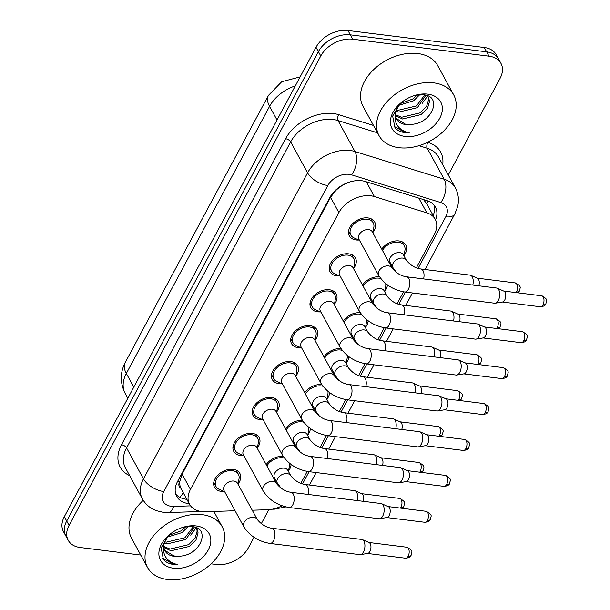 <?xml version="1.0" encoding="UTF-8"?>
<svg xmlns="http://www.w3.org/2000/svg" width="610" height="610" viewBox="0 0 610 610"><rect width="100%" height="100%" fill="white"/><g stroke="black" fill="none" stroke-linecap="round" stroke-linejoin="round"><path stroke-width="0.91" d="M291.107 464.462A14.457 9.92 -28.7 0 1 288.576 470.867M274.454 478.583A14.457 9.92 -28.7 0 1 273.837 478.614M310.368 428.548A14.457 9.92 -28.7 0 1 307.837 434.945M293.715 442.662A14.457 9.92 -28.7 0 1 293.097 442.692M329.621 392.626A14.457 9.92 -28.7 0 1 327.097 399.031M312.976 406.748A14.457 9.92 -28.7 0 1 312.358 406.779M348.882 356.705A14.457 9.92 -28.7 0 1 346.358 363.11M332.229 370.827A14.457 9.92 -28.7 0 1 331.619 370.857M368.143 320.791A14.457 9.92 -28.7 0 1 365.619 327.189M351.49 334.905A14.457 9.92 -28.7 0 1 350.88 334.936M387.403 284.87A14.457 9.92 -28.7 0 1 384.872 291.275M370.75 298.991A14.457 9.92 -28.7 0 1 370.14 299.022M381.753 249.109A14.457 9.92 -28.7 0 1 399.031 240.958A14.457 9.92 -28.7 0 1 405.81 245.052A14.457 9.92 -28.7 0 1 404.133 255.354M390.011 263.07A14.457 9.92 -28.7 0 1 389.401 263.101M224.083 491.462A14.457 9.92 -28.7 0 1 221.285 491.393A14.457 9.92 -28.7 0 1 214.506 487.306A14.457 9.92 -28.7 0 1 218.067 474.87A14.457 9.92 -28.7 0 1 233.104 469.349A14.457 9.92 -28.7 0 1 239.882 473.444A14.457 9.92 -28.7 0 1 238.205 483.745M243.344 455.54A14.457 9.92 -28.7 0 1 240.546 455.479A14.457 9.92 -28.7 0 1 233.76 451.385A14.457 9.92 -28.7 0 1 237.328 438.948A14.457 9.92 -28.7 0 1 252.365 433.435A14.457 9.92 -28.7 0 1 259.143 437.522A14.457 9.92 -28.7 0 1 257.466 447.824M262.597 419.627A14.457 9.92 -28.7 0 1 259.799 419.558A14.457 9.92 -28.7 0 1 253.02 415.471A14.457 9.92 -28.7 0 1 256.581 403.027A14.457 9.92 -28.7 0 1 271.625 397.514A14.457 9.92 -28.7 0 1 278.404 401.601A14.457 9.92 -28.7 0 1 276.726 411.91M281.858 383.705A14.457 9.92 -28.7 0 1 279.06 383.637A14.457 9.92 -28.7 0 1 272.281 379.55A14.457 9.92 -28.7 0 1 275.842 367.113A14.457 9.92 -28.7 0 1 290.878 361.593A14.457 9.92 -28.7 0 1 297.657 365.687A14.457 9.92 -28.7 0 1 295.987 375.989M301.119 347.784A14.457 9.92 -28.7 0 1 298.32 347.723A14.457 9.92 -28.7 0 1 291.542 343.628A14.457 9.92 -28.7 0 1 295.103 331.192A14.457 9.92 -28.7 0 1 310.139 325.679A14.457 9.92 -28.7 0 1 316.918 329.766A14.457 9.92 -28.7 0 1 315.24 340.067M320.38 311.87A14.457 9.92 -28.7 0 1 317.581 311.801A14.457 9.92 -28.7 0 1 310.803 307.714A14.457 9.92 -28.7 0 1 314.363 295.27A14.457 9.92 -28.7 0 1 329.4 289.758A14.457 9.92 -28.7 0 1 336.179 293.845A14.457 9.92 -28.7 0 1 334.501 304.154M339.64 275.949A14.457 9.92 -28.7 0 1 336.842 275.88A14.457 9.92 -28.7 0 1 330.063 271.793A14.457 9.92 -28.7 0 1 333.624 259.357A14.457 9.92 -28.7 0 1 348.661 253.836A14.457 9.92 -28.7 0 1 355.439 257.923A14.457 9.92 -28.7 0 1 353.762 268.232M358.901 240.027A14.457 9.92 -28.7 0 1 356.103 239.966A14.457 9.92 -28.7 0 1 349.324 235.872A14.457 9.92 -28.7 0 1 352.885 223.435A14.457 9.92 -28.7 0 1 367.921 217.922A14.457 9.92 -28.7 0 1 374.7 222.01A14.457 9.92 -28.7 0 1 373.023 232.311M416.401 267.798L434.389 234.248A25.513 17.499 151.3 0 0 435.265 219.333A25.513 17.499 151.3 0 0 426.878 212.875L374.395 196.572A25.513 17.499 151.3 0 0 370.819 195.81A25.513 17.499 151.3 0 0 338.87 212.577L190.442 489.403A25.513 17.499 151.3 0 0 189.565 504.325A25.513 17.499 151.3 0 0 205.425 511.714L235.071 510.761M348.272 182.459L343.506 184.799A8.502 5.833 151.3 0 0 342.637 185.021M336.438 189.382A8.502 5.833 151.3 0 0 335.927 190.221L335.744 190.564A25.513 17.499 -28.7 0 1 343.506 184.799M180.812 488.213A25.513 17.499 -28.7 0 1 179.82 481.359L179.637 481.702A8.502 5.833 151.3 0 0 180.812 488.213L189.565 504.325M428.151 201.056A25.513 15.471 -72.7 0 1 426.809 203.854L423.485 199.569M335.744 190.564L330.544 197.335L182.108 474.161L179.82 481.359M300.844 483.311L307.219 471.416M320.097 447.397L326.48 435.494M339.358 411.475L345.74 399.573M358.619 375.554L365.001 363.659M377.88 339.64L384.262 327.738M397.14 303.719L403.523 291.816M252.22 510.219L267.714 509.724A25.513 17.499 151.3 0 0 282.049 505.774M362.492 285.03A14.457 9.92 -28.7 0 1 379.542 276.848M343.232 320.944A14.457 9.92 -28.7 0 1 360.281 312.77M323.971 356.865A14.457 9.92 -28.7 0 1 341.02 348.691M304.718 392.787A14.457 9.92 -28.7 0 1 321.76 384.605M285.457 428.7A14.457 9.92 -28.7 0 1 302.499 420.526M266.196 464.622A14.457 9.92 -28.7 0 1 283.238 456.448M140.75 555.054L80.169 547.505A25.513 17.499 -28.7 0 1 68.206 540.285L65.834 535.938A25.513 17.499 -28.7 0 1 66.711 521.024L318.405 51.614A25.513 17.499 -28.7 0 1 350.353 34.846L486.635 51.842A25.513 17.499 -28.7 0 1 498.599 59.056A25.513 17.499 -28.7 0 0 486.635 51.842L350.353 34.846A25.513 17.499 -28.7 0 0 318.405 51.614L66.711 521.024A25.513 17.499 -28.7 0 0 65.834 535.938L63.463 531.592A25.513 17.499 -28.7 0 1 64.332 516.678L316.026 47.267A25.513 17.499 -28.7 0 1 347.974 30.5L484.264 47.496A25.513 17.499 -28.7 0 1 496.227 54.709L500.97 63.402A25.513 17.499 -28.7 0 1 500.101 78.324L448.289 174.948M435.548 219.882A25.513 17.499 151.3 0 0 435.403 207.118A25.513 17.499 151.3 0 0 427.023 200.667L365.36 181.505A25.513 17.499 151.3 0 0 361.776 180.751A25.513 17.499 151.3 0 0 329.835 197.518L177.563 481.488A25.513 17.499 151.3 0 0 176.694 496.41A25.513 17.499 151.3 0 0 189.214 503.685M68.206 540.285A25.513 17.499 -28.7 0 1 69.082 525.37L320.776 55.96A25.513 17.499 -28.7 0 1 352.725 39.192L489.014 56.189A25.513 17.499 -28.7 0 1 500.97 63.402M254.004 537.288L248.407 547.734A25.513 17.499 -28.7 0 1 216.458 564.502L211.113 563.831M268.819 509.663L261.293 523.7M186.843 499.338A25.513 17.499 -28.7 0 1 175.733 494.108M433.992 205.067A25.513 17.499 -28.7 0 1 433.176 215.521M372.916 232.944L373.861 227.164A12.757 8.753 151.3 0 0 373.206 222.825A12.757 8.753 151.3 0 0 367.228 219.219A12.757 8.753 151.3 0 0 353.952 224.083A12.757 8.753 151.3 0 0 350.811 235.056A12.757 8.753 151.3 0 0 354.113 237.953L359.481 240.287M368.699 229.627A7.655 5.254 151.3 0 0 360.739 232.547A7.655 5.254 151.3 0 0 358.855 239.128L378.68 275.415A7.655 5.254 151.3 0 1 378.757 271.313A7.655 5.254 151.3 0 1 388.524 265.914A7.655 5.254 151.3 0 1 392.116 268.08L372.291 231.792A7.655 5.254 151.3 0 0 368.699 229.627M404.735 291.999A7.655 4.034 97.1 0 0 408.151 289.643A7.655 4.034 97.1 0 0 408.349 289.292A7.655 4.034 97.1 0 0 409.676 281.408A7.655 4.034 97.1 0 0 406.626 276.803L496.578 288.019A7.655 4.034 97.1 0 1 497.188 288.194A7.655 4.034 97.1 0 1 498.759 289.781A7.655 4.034 97.1 0 1 498.301 300.509A7.655 4.034 97.1 0 1 495.312 303.2A7.655 4.034 97.1 0 1 494.679 303.216L404.735 291.999C393.282 290.009 384.597 284.489 378.68 275.415M497.188 288.194L503.929 291.145A5.528 2.913 97.1 0 1 505.057 292.297A5.528 2.913 97.1 0 1 504.729 300.044A5.528 2.913 97.1 0 1 502.571 301.988L495.312 303.2M404.033 255.987L404.971 250.207A12.757 8.753 151.3 0 0 404.316 245.868A12.757 8.753 151.3 0 0 398.338 242.254A12.757 8.753 151.3 0 0 382.478 250.435M406.367 260.264L403.401 254.827A7.655 5.254 151.3 0 0 399.809 252.662A7.655 5.254 151.3 0 0 391.849 255.582A7.655 5.254 151.3 0 0 389.965 262.17L392.932 267.599A7.655 5.254 151.3 0 1 393.015 263.497A7.655 5.254 151.3 0 1 402.783 258.099A7.655 5.254 151.3 0 1 406.367 260.264C410.477 265.312 415.311 268.217 420.877 268.987A7.655 4.034 97.1 0 1 423.584 278.923M420.877 268.987L470.089 275.125A7.655 4.034 97.1 0 1 470.699 275.293A7.655 4.034 97.1 0 1 472.27 276.887A7.655 4.034 97.1 0 1 472.796 285.053M470.699 275.293L477.439 278.252A5.528 2.913 97.1 0 1 478.575 279.403A5.528 2.913 97.1 0 1 478.804 285.808M353.663 268.865L354.601 263.085A12.757 8.753 151.3 0 0 353.945 258.739A12.757 8.753 151.3 0 0 347.967 255.132A12.757 8.753 151.3 0 0 334.699 260.005A12.757 8.753 151.3 0 0 331.55 270.977A12.757 8.753 151.3 0 0 334.852 273.875L340.227 276.2M349.438 265.541A7.655 5.254 151.3 0 0 341.478 268.461A7.655 5.254 151.3 0 0 339.595 275.049L359.42 311.336A7.655 5.254 151.3 0 1 359.496 307.226A7.655 5.254 151.3 0 1 369.263 301.828A7.655 5.254 151.3 0 1 372.855 303.993L353.03 267.706A7.655 5.254 151.3 0 0 349.438 265.541M385.474 327.913A7.655 4.034 97.1 0 0 388.89 325.565A7.655 4.034 97.1 0 0 389.088 325.206A7.655 4.034 97.1 0 0 390.423 317.33A7.655 4.034 97.1 0 0 387.365 312.724L477.317 323.94A7.655 4.034 97.1 0 1 477.927 324.108A7.655 4.034 97.1 0 1 479.498 325.702A7.655 4.034 97.1 0 1 479.041 336.423A7.655 4.034 97.1 0 1 476.052 339.122A7.655 4.034 97.1 0 1 475.419 339.137L385.474 327.913C374.021 325.931 365.337 320.402 359.42 311.336M477.927 324.108L484.668 327.067A5.528 2.913 97.1 0 1 485.804 328.218A5.528 2.913 97.1 0 1 485.468 335.965A5.528 2.913 97.1 0 1 483.311 337.909L476.052 339.122M334.402 304.779L335.34 298.999A12.757 8.753 151.3 0 0 334.684 294.66A12.757 8.753 151.3 0 0 328.706 291.054A12.757 8.753 151.3 0 0 315.439 295.919A12.757 8.753 151.3 0 0 312.297 306.899A12.757 8.753 151.3 0 0 315.591 309.796L320.967 312.122M330.178 301.462A7.655 5.254 151.3 0 0 322.217 304.382A7.655 5.254 151.3 0 0 320.334 310.97L340.159 347.258A7.655 5.254 151.3 0 1 340.243 343.148A7.655 5.254 151.3 0 1 350.01 337.749A7.655 5.254 151.3 0 1 353.594 339.915L333.769 303.627A7.655 5.254 151.3 0 0 330.178 301.462M366.213 363.834A7.655 4.034 97.1 0 0 369.629 361.486A7.655 4.034 97.1 0 0 369.835 361.128A7.655 4.034 97.1 0 0 371.162 353.243A7.655 4.034 97.1 0 0 368.104 348.645L458.057 359.862A7.655 4.034 97.1 0 1 458.667 360.03A7.655 4.034 97.1 0 1 460.237 361.623A7.655 4.034 97.1 0 1 459.78 372.344A7.655 4.034 97.1 0 1 456.791 375.036A7.655 4.034 97.1 0 1 456.158 375.051L366.213 363.834C354.761 361.852 346.076 356.324 340.159 347.258M458.667 360.03L465.407 362.988A5.528 2.913 97.1 0 1 466.543 364.139A5.528 2.913 97.1 0 1 466.208 371.879A5.528 2.913 97.1 0 1 464.058 373.823L456.791 375.036M315.141 340.7L316.087 334.921A12.757 8.753 151.3 0 0 315.423 330.582A12.757 8.753 151.3 0 0 309.445 326.975A12.757 8.753 151.3 0 0 296.178 331.84A12.757 8.753 151.3 0 0 293.036 342.812A12.757 8.753 151.3 0 0 296.33 345.71L301.706 348.043M310.925 337.383A7.655 5.254 151.3 0 0 302.964 340.304A7.655 5.254 151.3 0 0 301.073 346.884L320.898 383.171A7.655 5.254 151.3 0 1 320.982 379.069A7.655 5.254 151.3 0 1 330.75 373.671A7.655 5.254 151.3 0 1 334.333 375.836L314.508 339.549A7.655 5.254 151.3 0 0 310.925 337.383M346.953 399.756A7.655 4.034 97.1 0 0 350.369 397.4A7.655 4.034 97.1 0 0 350.575 397.049A7.655 4.034 97.1 0 0 351.901 389.165A7.655 4.034 97.1 0 0 348.851 384.559L438.796 395.776A7.655 4.034 97.1 0 1 439.406 395.951A7.655 4.034 97.1 0 1 440.977 397.537A7.655 4.034 97.1 0 1 440.519 408.265A7.655 4.034 97.1 0 1 437.53 410.957A7.655 4.034 97.1 0 1 436.905 410.972L346.953 399.756C335.5 397.766 326.815 392.245 320.898 383.171M439.406 395.951L446.146 398.909A5.528 2.913 97.1 0 1 447.282 400.053A5.528 2.913 97.1 0 1 446.955 407.8A5.528 2.913 97.1 0 1 444.797 409.745L437.53 410.957M295.88 376.622L296.826 370.842A12.757 8.753 151.3 0 0 296.17 366.503A12.757 8.753 151.3 0 0 290.185 362.889A12.757 8.753 151.3 0 0 276.917 367.761A12.757 8.753 151.3 0 0 273.776 378.734A12.757 8.753 151.3 0 0 277.07 381.631L282.445 383.957M291.664 373.297A7.655 5.254 151.3 0 0 283.703 376.217A7.655 5.254 151.3 0 0 281.812 382.805L301.645 419.093A7.655 5.254 151.3 0 1 301.721 414.983A7.655 5.254 151.3 0 1 311.489 409.584A7.655 5.254 151.3 0 1 315.08 411.75L295.248 375.463A7.655 5.254 151.3 0 0 291.664 373.297M327.692 435.67A7.655 4.034 97.1 0 0 331.108 433.321A7.655 4.034 97.1 0 0 331.314 432.963A7.655 4.034 97.1 0 0 332.641 425.086A7.655 4.034 97.1 0 0 329.591 420.481L419.535 431.697A7.655 4.034 97.1 0 1 420.145 431.865A7.655 4.034 97.1 0 1 421.716 433.458A7.655 4.034 97.1 0 1 421.258 444.187A7.655 4.034 97.1 0 1 418.277 446.878A7.655 4.034 97.1 0 1 417.644 446.894L327.692 435.67C316.239 433.687 307.554 428.159 301.645 419.093M420.145 431.865L426.886 434.823A5.528 2.913 97.1 0 1 428.022 435.975A5.528 2.913 97.1 0 1 427.694 443.722A5.528 2.913 97.1 0 1 425.536 445.666L418.277 446.878M380.724 278.511A12.757 8.753 151.3 0 0 379.077 278.175A12.757 8.753 151.3 0 0 363.217 286.349M387.106 296.178L384.14 290.749A7.655 5.254 151.3 0 0 380.556 288.583A7.655 5.254 151.3 0 0 372.596 291.504A7.655 5.254 151.3 0 0 370.705 298.092L373.671 303.521A7.655 5.254 151.3 0 1 373.755 299.411A7.655 5.254 151.3 0 1 383.522 294.02A7.655 5.254 151.3 0 1 387.106 296.178C391.216 301.233 396.05 304.138 401.624 304.909A7.655 4.034 97.1 0 1 404.323 314.836M401.624 304.909L450.828 311.047A7.655 4.034 97.1 0 1 451.438 311.214A7.655 4.034 97.1 0 1 453.009 312.808A7.655 4.034 97.1 0 1 453.535 320.974M451.438 311.214L458.179 314.173A5.528 2.913 97.1 0 1 459.315 315.324A5.528 2.913 97.1 0 1 459.543 321.722M384.773 291.9L385.718 286.12A12.757 8.753 151.3 0 0 385.695 283.551M361.463 314.432A12.757 8.753 151.3 0 0 359.816 314.097A12.757 8.753 151.3 0 0 343.956 322.271M367.853 332.099L364.879 326.67A7.655 5.254 151.3 0 0 361.295 324.505A7.655 5.254 151.3 0 0 353.335 327.425A7.655 5.254 151.3 0 0 351.444 334.005L354.418 339.442A7.655 5.254 151.3 0 1 354.494 335.332A7.655 5.254 151.3 0 1 364.262 329.934A7.655 5.254 151.3 0 1 367.853 332.099C371.955 337.147 376.797 340.06 382.363 340.83A7.655 4.034 97.1 0 1 385.07 350.758M382.363 340.83L431.567 346.968A7.655 4.034 97.1 0 1 432.177 347.136A7.655 4.034 97.1 0 1 433.748 348.729A7.655 4.034 97.1 0 1 434.274 356.896M432.177 347.136L438.918 350.094A5.528 2.913 97.1 0 1 440.054 351.238A5.528 2.913 97.1 0 1 440.283 357.643M365.512 327.822L366.457 322.042A12.757 8.753 151.3 0 0 366.435 319.472M342.202 350.353A12.757 8.753 151.3 0 0 340.555 350.01A12.757 8.753 151.3 0 0 324.695 358.192M348.592 368.021L345.626 362.584A7.655 5.254 151.3 0 0 342.035 360.418A7.655 5.254 151.3 0 0 334.074 363.346A7.655 5.254 151.3 0 0 332.191 369.927L335.157 375.363A7.655 5.254 151.3 0 1 335.233 371.254A7.655 5.254 151.3 0 1 345.001 365.855A7.655 5.254 151.3 0 1 348.592 368.021C352.694 373.068 357.536 375.973 363.102 376.744A7.655 4.034 97.1 0 1 365.809 386.679M363.102 376.744L412.307 382.882A7.655 4.034 97.1 0 1 412.917 383.049A7.655 4.034 97.1 0 1 414.487 384.643A7.655 4.034 97.1 0 1 415.013 392.809M412.917 383.049L419.657 386.008A5.528 2.913 97.1 0 1 420.793 387.159A5.528 2.913 97.1 0 1 421.022 393.564M346.251 363.743L347.197 357.963A12.757 8.753 151.3 0 0 347.174 355.394M399.001 147.696A42.525 29.166 -28.7 0 1 379.062 135.672A42.525 29.166 -28.7 0 1 389.538 99.087A42.525 29.166 -28.7 0 1 433.763 82.861A42.525 29.166 -28.7 0 1 453.703 94.885A42.525 29.166 -28.7 0 1 443.226 131.47A42.525 29.166 -28.7 0 1 399.001 147.696M379.062 135.672L363.034 106.338A42.525 29.166 -28.7 0 1 373.511 69.754A42.525 29.166 -28.7 0 1 417.743 53.527A42.525 29.166 -28.7 0 1 437.675 65.552L453.703 94.885M395.402 114.688L401.601 117.265L420.206 112.835L426.619 106.353L428.693 99.331L428.174 96.883M395.478 115.717L402.547 118.988L421.144 114.558L427.564 108.077L429.631 101.054L427.724 95.93M428.7 97.714L427.038 95.656M396.088 109.952L397.834 110.364L416.432 105.934L424.72 94.992M395.768 111.256L398.772 112.087L417.377 107.665L425.864 95.267M400.023 103.677L412.665 99.041L417.332 94.901M398.277 105.507L413.611 100.764L419.779 94.657M396.256 118.485L405.375 124.165L411.01 124.402C432.612 123.517 442.57 96.044 423.614 94.809L415.357 95.274M411.01 124.402A19.23 13.184 -28.7 0 1 405.558 124.501A19.23 13.184 -28.7 0 1 396.546 119.064A19.23 13.184 -28.7 0 1 395.608 112.24L397.613 106.285M427.717 94.138A27.732 19.017 -28.7 0 1 439.772 118.195A27.732 19.017 -28.7 0 1 405.048 136.419A27.732 19.017 -28.7 0 1 399.649 103.997A27.732 19.017 -28.7 0 1 415.936 95.099A27.732 19.017 -28.7 0 1 427.717 94.138M400.229 103.479L392.649 116.106L394.99 127.787C397.43 130.487 400.839 132.118 405.208 132.69L409.272 132.85L405.253 131.691C396.866 127.986 393.656 121.497 395.608 112.24M393.984 126.262L405.101 132.5L409.272 132.85M422.212 103.334L427.557 96.151M167.468 579.5A42.525 29.166 -28.7 0 1 147.528 567.475A42.525 29.166 -28.7 0 1 158.005 530.891A42.525 29.166 -28.7 0 1 202.238 514.665A42.525 29.166 -28.7 0 1 222.17 526.689A42.525 29.166 -28.7 0 1 211.7 563.274A42.525 29.166 -28.7 0 1 167.468 579.5M147.528 567.475L131.508 538.142A42.525 29.166 -28.7 0 1 143.266 500.36M163.869 546.499L170.068 549.069L188.673 544.638L195.086 538.157L197.16 531.135L196.641 528.695M163.945 547.521L171.013 550.792L189.611 546.369L196.031 539.88L198.097 532.858L196.191 527.734M197.167 529.518L195.505 527.459M164.563 541.764L166.301 542.168L184.899 537.745L193.187 526.796M164.243 543.06L167.247 543.891L185.844 539.469L194.331 527.078M168.49 535.481L181.132 530.845L185.806 526.704M166.743 537.311L182.077 532.568L188.246 526.461M164.723 550.296L173.842 555.969L179.477 556.206C201.079 555.321 211.037 527.848 192.081 526.613L183.823 527.078M179.477 556.206A19.23 13.184 -28.7 0 1 174.025 556.305A19.23 13.184 -28.7 0 1 165.013 550.868A19.23 13.184 -28.7 0 1 164.075 544.044L166.08 538.089M196.191 525.942A27.732 19.017 -28.7 0 1 208.239 549.999A27.732 19.017 -28.7 0 1 173.514 568.223A27.732 19.017 -28.7 0 1 168.116 535.801A27.732 19.017 -28.7 0 1 184.403 526.903A27.732 19.017 -28.7 0 1 196.191 525.942M168.696 535.29L161.116 547.917L163.457 559.591C165.897 562.29 169.305 563.93 173.675 564.494L177.739 564.654L173.72 563.495C165.34 559.789 162.123 553.308 164.075 544.044M162.458 558.074L173.568 564.303L177.739 564.654M190.678 535.138L196.031 527.963M276.62 412.535L277.565 406.756A12.757 8.753 151.3 0 0 276.909 402.417A12.757 8.753 151.3 0 0 270.924 398.81A12.757 8.753 151.3 0 0 257.656 403.675A12.757 8.753 151.3 0 0 254.515 414.655A12.757 8.753 151.3 0 0 257.816 417.553L263.185 419.878M272.403 409.218A7.655 5.254 151.3 0 0 264.443 412.139A7.655 5.254 151.3 0 0 262.559 418.727L282.384 455.014A7.655 5.254 151.3 0 1 282.46 450.904A7.655 5.254 151.3 0 1 292.228 445.506A7.655 5.254 151.3 0 1 295.819 447.671L275.994 411.384A7.655 5.254 151.3 0 0 272.403 409.218M308.431 471.591A7.655 4.034 97.1 0 0 311.855 469.242A7.655 4.034 97.1 0 0 312.053 468.884A7.655 4.034 97.1 0 0 313.38 461A7.655 4.034 97.1 0 0 310.33 456.402L400.274 467.618A7.655 4.034 97.1 0 1 400.884 467.786A7.655 4.034 97.1 0 1 402.455 469.38A7.655 4.034 97.1 0 1 401.998 480.1A7.655 4.034 97.1 0 1 399.016 482.792A7.655 4.034 97.1 0 1 398.383 482.807L308.431 471.591C296.986 469.608 288.301 464.08 282.384 455.014M400.884 467.786L407.625 470.745A5.528 2.913 97.1 0 1 408.761 471.896A5.528 2.913 97.1 0 1 408.433 479.635A5.528 2.913 97.1 0 1 406.275 481.58L399.016 482.792M257.359 448.457L258.304 442.677A12.757 8.753 151.3 0 0 257.649 438.338A12.757 8.753 151.3 0 0 251.663 434.732A12.757 8.753 151.3 0 0 238.396 439.596A12.757 8.753 151.3 0 0 235.254 450.569A12.757 8.753 151.3 0 0 238.556 453.466L243.924 455.8M253.142 445.14A7.655 5.254 151.3 0 0 245.182 448.06A7.655 5.254 151.3 0 0 243.298 454.641L263.123 490.928A7.655 5.254 151.3 0 1 263.2 486.826A7.655 5.254 151.3 0 1 272.967 481.427A7.655 5.254 151.3 0 1 276.559 483.593L256.734 447.305A7.655 5.254 151.3 0 0 253.142 445.14M289.178 507.512A7.655 4.034 97.1 0 0 292.594 505.156A7.655 4.034 97.1 0 0 292.792 504.805A7.655 4.034 97.1 0 0 294.119 496.921A7.655 4.034 97.1 0 0 291.069 492.316L381.021 503.532A7.655 4.034 97.1 0 1 381.624 503.707A7.655 4.034 97.1 0 1 383.202 505.293A7.655 4.034 97.1 0 1 382.744 516.022A7.655 4.034 97.1 0 1 379.755 518.713A7.655 4.034 97.1 0 1 379.123 518.729L289.178 507.512C277.725 505.522 269.04 500.002 263.123 490.928M381.624 503.707L388.364 506.666A5.528 2.913 97.1 0 1 389.5 507.81A5.528 2.913 97.1 0 1 389.172 515.557A5.528 2.913 97.1 0 1 387.014 517.501L379.755 518.713M238.106 484.378L239.044 478.598A12.757 8.753 151.3 0 0 238.388 474.26A12.757 8.753 151.3 0 0 232.41 470.645A12.757 8.753 151.3 0 0 219.142 475.518A12.757 8.753 151.3 0 0 215.993 486.49A12.757 8.753 151.3 0 0 219.295 489.388L224.663 491.713M233.882 481.054A7.655 5.254 151.3 0 0 225.921 483.974A7.655 5.254 151.3 0 0 224.038 490.562L243.863 526.849A7.655 5.254 151.3 0 1 243.939 522.739A7.655 5.254 151.3 0 1 253.707 517.341A7.655 5.254 151.3 0 1 257.298 519.506L237.473 483.219A7.655 5.254 151.3 0 0 233.882 481.054M269.917 543.426A7.655 4.034 97.1 0 0 273.333 541.078A7.655 4.034 97.1 0 0 273.532 540.719A7.655 4.034 97.1 0 0 274.858 532.843A7.655 4.034 97.1 0 0 271.808 528.237L361.76 539.453A7.655 4.034 97.1 0 1 362.37 539.621A7.655 4.034 97.1 0 1 363.941 541.215A7.655 4.034 97.1 0 1 363.484 551.943A7.655 4.034 97.1 0 1 360.495 554.635A7.655 4.034 97.1 0 1 359.862 554.65L269.917 543.426C258.465 541.444 249.78 535.915 243.863 526.849M362.37 539.621L369.111 542.58A5.528 2.913 97.1 0 1 370.247 543.731A5.528 2.913 97.1 0 1 369.912 551.478A5.528 2.913 97.1 0 1 367.754 553.422L360.495 554.635M322.942 386.267A12.757 8.753 151.3 0 0 321.295 385.932A12.757 8.753 151.3 0 0 305.435 394.106M329.331 403.934L326.365 398.505A7.655 5.254 151.3 0 0 322.774 396.34A7.655 5.254 151.3 0 0 314.813 399.26A7.655 5.254 151.3 0 0 312.93 405.848L315.896 411.277A7.655 5.254 151.3 0 1 315.972 407.175A7.655 5.254 151.3 0 1 325.74 401.776A7.655 5.254 151.3 0 1 329.331 403.934C333.434 408.99 338.275 411.895 343.842 412.665A7.655 4.034 97.1 0 1 346.549 422.593M343.842 412.665L393.046 418.803A7.655 4.034 97.1 0 1 393.656 418.971A7.655 4.034 97.1 0 1 395.227 420.564A7.655 4.034 97.1 0 1 395.753 428.731M393.656 418.971L400.396 421.929A5.528 2.913 97.1 0 1 401.532 423.081A5.528 2.913 97.1 0 1 401.769 429.478M326.99 399.657L327.936 393.877A12.757 8.753 151.3 0 0 327.913 391.307M303.681 422.189A12.757 8.753 151.3 0 0 302.041 421.853A12.757 8.753 151.3 0 0 286.181 430.027M310.071 439.856L307.104 434.427A7.655 5.254 151.3 0 0 303.513 432.261A7.655 5.254 151.3 0 0 295.553 435.182A7.655 5.254 151.3 0 0 293.669 441.762L296.635 447.199A7.655 5.254 151.3 0 1 296.712 443.089A7.655 5.254 151.3 0 1 306.479 437.69A7.655 5.254 151.3 0 1 310.071 439.856C314.18 444.904 319.015 447.816 324.581 448.586A7.655 4.034 97.1 0 1 327.288 458.514M324.581 448.586L373.793 454.724A7.655 4.034 97.1 0 1 374.395 454.892A7.655 4.034 97.1 0 1 375.973 456.486A7.655 4.034 97.1 0 1 376.492 464.652M374.395 454.892L381.136 457.851A5.528 2.913 97.1 0 1 382.272 458.995A5.528 2.913 97.1 0 1 382.508 465.399M307.73 435.578L308.675 429.798A12.757 8.753 151.3 0 0 308.652 427.229M284.42 458.11A12.757 8.753 151.3 0 0 282.781 457.767A12.757 8.753 151.3 0 0 266.921 465.949M290.81 475.777L287.844 470.341A7.655 5.254 151.3 0 0 284.252 468.183A7.655 5.254 151.3 0 0 276.292 471.103A7.655 5.254 151.3 0 0 274.409 477.683L277.375 483.12A7.655 5.254 151.3 0 1 277.458 479.01A7.655 5.254 151.3 0 1 287.226 473.612A7.655 5.254 151.3 0 1 290.81 475.777C294.92 480.825 299.754 483.738 305.32 484.5A7.655 4.034 97.1 0 1 308.027 494.435M305.32 484.5L354.532 490.638A7.655 4.034 97.1 0 1 355.142 490.806A7.655 4.034 97.1 0 1 356.713 492.4A7.655 4.034 97.1 0 1 357.231 500.566M355.142 490.806L361.882 493.764A5.528 2.913 97.1 0 1 363.011 494.916A5.528 2.913 97.1 0 1 363.247 501.321M288.477 471.499L289.414 465.72A12.757 8.753 151.3 0 0 289.399 463.15M366.335 181.81L374.395 196.572M179.599 497.211A25.513 11.018 -91.8 0 0 183.183 492.644M179.637 481.702A25.513 12.81 -151.8 0 1 177.624 481.382M330.544 197.335L338.87 212.577M418.811 198.113L426.878 212.875M182.108 474.161L190.442 489.403M295.324 85.88A34.023 23.332 151.3 0 0 269.567 106.353L126.331 373.472A34.023 23.332 151.3 0 0 125.164 393.366C119.979 382.95 119.995 372.672 125.202 362.538A29.768 14.937 28.2 0 0 126.331 373.472L133.796 387.129M277.024 120.01L269.567 106.353A29.768 14.937 -151.8 0 1 268.43 95.419L281.736 81.725L300.143 76.898M64.332 516.678L69.082 525.37M316.026 47.267L320.776 55.96M347.974 30.5L352.725 39.192M484.264 47.496L489.014 56.189M418.094 268.385L445.757 216.794A17.011 11.666 151.3 0 0 440.748 202.55L351.535 174.834A17.011 11.666 151.3 0 0 349.149 174.33A17.011 11.666 151.3 0 0 327.852 185.509L163.762 491.53A17.011 11.666 151.3 0 0 171.158 506.285A17.011 11.666 151.3 0 0 173.751 506.399L190.564 505.865M163.762 491.53A17.011 8.54 28.2 0 1 143.48 478.873L307.57 172.851A34.023 23.332 -28.7 0 1 350.171 150.495A34.023 23.332 -28.7 0 1 354.936 151.509L338.024 120.551A34.023 23.332 151.3 0 0 333.251 119.529A34.023 23.332 151.3 0 0 290.65 141.886L126.567 447.915A34.023 23.332 151.3 0 0 125.401 467.801L142.321 498.766A34.023 23.332 -28.7 0 1 143.48 478.873L126.567 447.915A4.255 2.135 -151.8 0 0 121.497 444.751L285.579 138.722A4.255 2.135 -151.8 0 1 290.65 141.886L307.57 172.851A17.011 8.54 28.2 0 0 327.852 185.509M142.321 498.766C145.516 504.417 150.212 508.389 156.419 510.692L163.114 512.301L168.36 512.537A17.011 7.351 -91.8 0 0 173.751 506.399M285.579 138.722A38.278 26.253 -28.7 0 1 333.502 113.574A38.278 26.253 -28.7 0 1 338.87 114.718L373.495 125.469M427.618 142.282L428.083 142.427A38.278 26.253 -28.7 0 1 442.7 164.708M129.678 475.64A38.278 26.253 -28.7 0 1 121.497 444.751M351.535 174.834A17.011 10.309 -72.7 0 0 354.936 151.509L444.156 179.226L427.236 148.26L418.94 145.683M440.748 202.55A17.011 10.309 -72.7 0 0 444.156 179.226A34.023 23.332 -28.7 0 1 455.334 187.834L438.415 156.869A34.023 23.332 151.3 0 0 427.236 148.26A4.255 2.577 107.3 0 1 428.083 142.427M377.506 132.812L338.024 120.551A4.255 2.577 107.3 0 1 338.87 114.718M302.537 483.898L309.095 471.675M321.798 447.976L328.355 435.753M341.059 412.063L347.616 399.832M360.319 376.141L366.877 363.918M379.58 340.22L386.13 327.997M398.841 304.306L405.391 292.076M272.212 509.22L274.248 509.159A17.011 7.351 -91.8 0 0 276.742 508.038M445.757 216.794A17.011 8.54 28.2 0 0 454.816 213.973L457.569 206.904C459.231 200.187 458.484 193.827 455.334 187.834M540.346 306.769C543.624 306.433 545.477 305.473 545.904 303.894C546.209 300.417 549.114 299.967 541.718 295.797A5.528 2.913 97.1 0 1 543.922 299.121A5.528 2.913 97.1 0 1 542.961 304.809A5.528 2.913 97.1 0 1 540.346 306.769L502.343 302.026M545.904 303.894A5.528 2.776 -151.8 0 1 542.961 304.809M517.852 292.815L519.415 291C519.72 287.516 522.625 287.074 515.229 282.903A5.528 2.913 97.1 0 1 517.433 286.227A5.528 2.913 97.1 0 1 516.472 291.915A5.528 2.913 97.1 0 1 516.052 292.594M519.415 291A5.528 2.776 -151.8 0 1 516.472 291.915M521.085 342.683C524.364 342.347 526.216 341.394 526.643 339.816C526.948 336.331 529.854 335.889 522.457 331.71A5.528 2.913 97.1 0 1 524.661 335.042A5.528 2.913 97.1 0 1 523.7 340.731A5.528 2.913 97.1 0 1 521.085 342.683L483.082 337.948M526.643 339.816A5.528 2.776 -151.8 0 1 523.7 340.731M501.832 378.604C505.103 378.269 506.956 377.308 507.383 375.729C507.688 372.252 510.593 371.803 503.197 367.632A5.528 2.913 97.1 0 1 505.4 370.956A5.528 2.913 97.1 0 1 504.439 376.652A5.528 2.913 97.1 0 1 501.832 378.604L463.821 373.861M507.383 375.729A5.528 2.776 -151.8 0 1 504.439 376.652M482.571 414.525C485.842 414.19 487.695 413.229 488.13 411.651C488.435 408.174 491.332 407.724 483.936 403.553A5.528 2.913 97.1 0 1 486.139 406.878A5.528 2.913 97.1 0 1 485.186 412.566A5.528 2.913 97.1 0 1 482.571 414.525L444.56 409.783M488.13 411.651A5.528 2.776 -151.8 0 1 485.186 412.566M463.31 450.439C466.581 450.104 468.434 449.151 468.869 447.572C469.174 444.088 472.071 443.645 464.675 439.467A5.528 2.913 97.1 0 1 466.879 442.799A5.528 2.913 97.1 0 1 465.926 448.487A5.528 2.913 97.1 0 1 463.31 450.439L425.307 445.704M468.869 447.572A5.528 2.776 -151.8 0 1 465.926 448.487M498.591 328.737L500.154 326.914C500.459 323.437 503.364 322.987 495.968 318.816A5.528 2.913 97.1 0 1 498.172 322.141A5.528 2.913 97.1 0 1 497.211 327.837A5.528 2.913 97.1 0 1 496.792 328.515M500.154 326.914A5.528 2.776 -151.8 0 1 497.211 327.837M479.33 364.658L480.893 362.836C481.206 359.359 484.104 358.909 476.707 354.738A5.528 2.913 97.1 0 1 478.911 358.062A5.528 2.913 97.1 0 1 477.95 363.758A5.528 2.913 97.1 0 1 477.531 364.429M480.893 362.836A5.528 2.776 -151.8 0 1 477.95 363.758M460.07 400.572L461.64 398.757C461.945 395.272 464.843 394.83 457.447 390.659A5.528 2.913 97.1 0 1 459.65 393.984A5.528 2.913 97.1 0 1 458.697 399.672A5.528 2.913 97.1 0 1 458.27 400.351M461.64 398.757A5.528 2.776 -151.8 0 1 458.697 399.672M444.049 486.361C447.321 486.025 449.173 485.064 449.608 483.486C449.913 480.009 452.811 479.559 445.422 475.388A5.528 2.913 97.1 0 1 447.626 478.713A5.528 2.913 97.1 0 1 446.665 484.409A5.528 2.913 97.1 0 1 444.049 486.361L406.046 481.625M449.608 483.486A5.528 2.776 -151.8 0 1 446.665 484.409M424.789 522.282C428.067 521.946 429.92 520.986 430.347 519.407C430.652 515.93 433.558 515.48 426.161 511.31A5.528 2.913 97.1 0 1 428.365 514.634A5.528 2.913 97.1 0 1 427.404 520.322A5.528 2.913 97.1 0 1 424.789 522.282L386.786 517.539M430.347 519.407A5.528 2.776 -151.8 0 1 427.404 520.322M405.528 558.203C408.807 557.86 410.66 556.907 411.087 555.329C411.392 551.844 414.297 551.402 406.9 547.231A5.528 2.913 97.1 0 1 409.104 550.555A5.528 2.913 97.1 0 1 408.143 556.244A5.528 2.913 97.1 0 1 405.528 558.203L367.525 553.461M411.087 555.329A5.528 2.776 -151.8 0 1 408.143 556.244M440.809 436.493L442.38 434.671C442.685 431.194 445.582 430.744 438.193 426.573A5.528 2.913 97.1 0 1 440.397 429.897A5.528 2.913 97.1 0 1 439.436 435.593A5.528 2.913 97.1 0 1 439.017 436.272M442.38 434.671A5.528 2.776 -151.8 0 1 439.436 435.593M421.548 472.414L423.119 470.592C423.424 467.115 426.329 466.665 418.933 462.494A5.528 2.913 97.1 0 1 421.136 465.819A5.528 2.913 97.1 0 1 420.176 471.515A5.528 2.913 97.1 0 1 419.756 472.186M423.119 470.592A5.528 2.776 -151.8 0 1 420.176 471.515M402.287 508.328L403.858 506.513C404.163 503.029 407.068 502.587 399.672 498.416A5.528 2.913 97.1 0 1 401.876 501.74A5.528 2.913 97.1 0 1 400.915 507.428A5.528 2.913 97.1 0 1 400.495 508.107M403.858 506.513A5.528 2.776 -151.8 0 1 400.915 507.428M181.711 498.179L186.126 498.034M426.71 203.671L435.265 219.333M125.202 362.538L268.43 95.419M125.164 393.366L127.833 398.246M274.248 509.159L285.861 506.91M309.476 485.019L316.163 472.552M328.737 449.105L335.424 436.638M347.997 413.183L354.685 400.717M367.258 377.262L373.945 364.795M386.519 341.348L393.198 328.881M405.78 305.427L412.459 292.96M425.033 269.506L454.816 213.973M168.36 512.537L201.155 511.493M350.811 235.056L348.577 230.961M373.206 222.825L370.971 218.731M406.626 276.803C401.06 276.033 396.225 273.127 392.116 268.08M541.718 295.797L503.707 291.054M390.598 263.322L389.188 262.712M404.316 245.868L402.082 241.766M396.645 272.655L392.932 267.599M515.229 282.903L477.218 278.16M331.55 270.977L329.316 266.883M353.945 258.739L351.711 254.644M387.365 312.724C381.799 311.954 376.965 309.041 372.855 303.993M522.457 331.71L484.454 326.975M312.297 306.899L310.055 302.804M334.684 294.66L332.45 290.566M368.104 348.645C362.538 347.875 357.704 344.963 353.594 339.915M503.197 367.632L465.194 362.889M293.036 342.812L290.795 338.718M315.423 330.582L313.189 326.487M348.851 384.559C343.277 383.789 338.443 380.884 334.333 375.836M483.936 403.553L445.933 398.81M273.776 378.734L271.534 374.639M296.17 366.503L293.928 362.401M329.591 420.481C324.024 419.711 319.183 416.798 315.08 411.75M464.675 439.467L426.672 434.732M371.337 299.243L369.927 298.633M377.384 308.576L373.671 303.521M495.968 318.816L457.965 314.081M352.077 335.164L350.666 334.554M358.123 344.498L354.418 339.442M476.707 354.738L438.704 349.995M332.816 371.078L331.405 370.468M338.87 380.411L335.157 375.363M457.447 390.659L419.444 385.916M222.17 526.689L213.843 511.439M254.515 414.655L252.281 410.56M276.909 402.417L274.668 398.322M310.33 456.402C304.764 455.632 299.922 452.719 295.819 447.671M445.422 475.388L407.411 470.653M235.254 450.569L233.02 446.474M257.649 438.338L255.407 434.244M291.069 492.316C285.503 491.546 280.661 488.64 276.559 483.593M426.161 511.31L388.151 506.567M215.993 486.49L213.759 482.396M238.388 474.26L236.154 470.157M271.808 528.237C266.242 527.467 261.408 524.554 257.298 519.506M406.9 547.231L368.89 542.488M313.555 407L312.145 406.39M319.61 416.333L315.896 411.277M438.193 426.573L400.183 421.838M294.294 442.921L292.884 442.311M300.349 452.254L296.635 447.199M418.933 462.494L380.922 457.752M275.041 478.835L273.631 478.225M281.088 488.175L277.375 483.12M399.672 498.416L361.661 493.673"/></g></svg>
